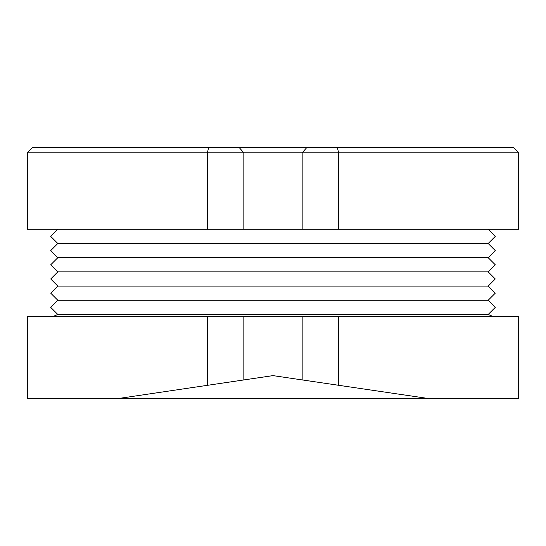 <?xml version="1.0" encoding="UTF-8"?>
<svg xmlns="http://www.w3.org/2000/svg" width="546" height="546" viewBox="0 0 546 546"><rect width="100%" height="100%" fill="white"/><g stroke="black" fill="none" stroke-linecap="round" stroke-linejoin="round"><path stroke-width="0.82" d="M117.335 398.553L428.665 398.553L273 375.621L117.335 398.662L27.3 398.662L27.3 316.653L518.7 316.653L518.7 398.662L428.665 398.553M337.319 147.393L513.24 147.393L518.7 152.853L27.3 152.853L32.76 147.393L337.319 147.393L338.636 152.853L338.636 229.293L27.3 229.293L27.3 152.853M338.636 229.293L518.7 229.293L518.7 152.853M385.36 147.393L228.235 147.393M302.156 316.653L302.156 379.92L273 375.621L243.844 379.92L243.844 316.653M57.821 229.293L50.723 236.391L57.821 243.489L50.723 250.587L57.821 257.685L50.723 264.783L57.821 271.881L50.723 278.979L57.821 286.077L50.723 293.175L57.821 300.273L50.723 307.371L57.821 314.469L52.696 316.653M488.179 229.293L495.277 236.391L488.179 243.489L495.277 250.587L488.179 257.685L495.277 264.783L488.179 271.881L495.277 278.979L488.179 286.077L495.277 293.175L488.179 300.273L495.277 307.371L488.179 314.469L493.304 316.653M338.636 385.292L338.636 316.653M207.364 385.292L207.364 316.653M302.156 229.293L302.156 152.853L306.92 147.393M243.844 229.293L243.844 152.853L239.08 147.393M207.364 229.293L207.364 152.853L208.681 147.393M57.821 243.489L488.179 243.489L57.821 243.489M57.821 257.685L488.179 257.685L57.821 257.685M57.821 271.881L488.179 271.881L57.821 271.881M57.821 286.077L488.179 286.077L57.821 286.077M57.821 300.273L488.179 300.273L57.821 300.273M57.821 314.469L488.179 314.469L57.821 314.469"/></g></svg>
